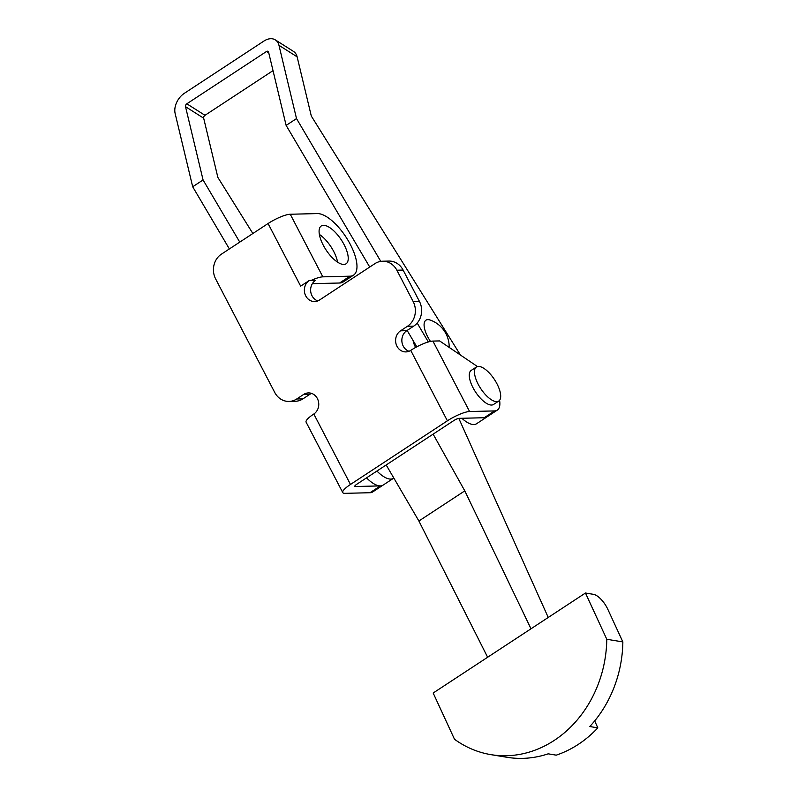 <?xml version="1.0" encoding="UTF-8"?>
<svg xmlns="http://www.w3.org/2000/svg" width="798" height="798" viewBox="0 0 798 798"><rect width="100%" height="100%" fill="white"/><g stroke="black" fill="none" stroke-linecap="round" stroke-linejoin="round"><path stroke-width="1.2" d="M337.574 262.163A22.623 9.127 56.7 0 0 333.704 251.45A22.623 9.127 56.7 0 0 319.37 234.432M323.23 245.136A22.623 9.127 56.7 0 0 346.083 263.799A22.623 9.127 56.7 0 0 344.088 244.637A22.623 9.127 56.7 0 0 321.245 225.974A22.623 9.127 56.7 0 0 323.23 245.136M309.315 280.457A11.312 10.035 -91.4 0 0 305.754 295.918A11.312 10.035 -91.4 0 0 314.681 301.554A11.312 10.035 -91.4 0 0 319.499 300.028L374.87 263.669A18.105 16.06 88.6 0 1 382.581 261.225A18.105 16.06 88.6 0 1 396.865 270.223L413.165 301.534A18.105 16.06 88.6 0 1 407.459 326.272L400.546 330.821A11.312 10.035 -91.4 0 0 396.985 346.282A11.312 10.035 -91.4 0 0 405.913 351.908A11.312 10.035 -91.4 0 0 410.731 350.382A18.105 4.03 -27.5 0 1 432.915 341.085L469.583 411.519A18.105 4.03 152.5 0 0 447.389 420.815L350.482 484.446A18.105 4.03 152.5 0 0 342.771 492.595L306.103 422.162A18.105 4.03 -27.5 0 1 313.814 414.012A11.312 10.035 -91.4 0 0 318.372 401.165A11.312 10.035 -91.4 0 0 308.447 392.915A11.312 10.035 -91.4 0 0 303.629 394.441L296.706 398.99A18.105 16.06 88.6 0 1 288.996 401.434A18.105 16.06 88.6 0 1 274.721 392.426L215.65 278.951A18.105 16.06 88.6 0 1 221.345 254.213L268.068 223.53L300.656 286.143L309.315 280.457L315.569 280.307A11.312 10.035 -91.4 0 0 312.008 295.769A11.312 10.035 -91.4 0 0 317.794 300.916M382.581 261.225L388.835 261.066A18.105 16.06 88.6 0 1 403.12 270.073L419.419 301.375A18.105 16.06 88.6 0 1 413.723 326.123L406.8 330.661A11.312 10.035 -91.4 0 0 403.239 346.132A11.312 10.035 -91.4 0 0 409.025 351.27M469.583 411.519L494.6 410.92L484.226 417.733L459.199 418.342A4.529 1.007 152.5 0 0 453.653 420.666L356.736 484.296A4.529 1.007 152.5 0 0 354.811 486.331A4.529 1.007 152.5 0 0 355.359 486.511L354.98 485.773M311.589 393.404A11.312 10.035 -91.4 0 0 309.893 394.292L302.971 398.84A18.105 16.06 88.6 0 1 295.26 401.284L288.996 401.434M342.771 492.595A18.105 4.03 152.5 0 0 344.975 493.334L370.003 492.725L380.387 485.902L355.359 486.511M393.813 478.042A27.152 10.953 -123.3 0 1 393.454 478.311L372.686 491.947A27.152 10.953 -123.3 0 1 370.003 492.725M366.541 477.852A27.152 10.953 -123.3 0 0 383.07 485.124A27.152 10.953 -123.3 0 1 380.387 485.902M477.453 366.551L439.618 340.926L432.915 341.085M494.6 410.92A27.152 10.953 56.7 0 0 497.284 410.132A27.152 10.953 56.7 0 0 499.588 400.277M484.226 417.733A27.152 10.953 56.7 0 0 486.9 416.955A27.152 10.953 56.7 0 1 485.723 417.504M268.068 223.53A18.105 4.03 -27.5 0 1 290.253 214.243L322.841 276.846L349.953 276.188L339.569 283.011L312.457 283.669A4.529 1.007 152.5 0 0 312.357 283.669M322.841 276.846A18.105 4.03 152.5 0 0 311.14 280.417M349.953 276.188A36.199 14.613 56.7 0 0 353.534 275.15A36.199 14.613 56.7 0 0 348.217 240.647A36.199 14.613 56.7 0 0 317.365 213.585L290.253 214.243M339.569 283.011A36.199 14.613 56.7 0 0 343.15 281.963L353.534 275.15M461.833 418.272A27.152 10.953 56.7 0 0 475.339 424.317A27.152 10.953 56.7 0 0 476.516 423.768L497.284 410.132M239.759 242.113L203.071 179.949L185.515 106.673L203.67 118.194L217.864 177.415L252.866 233.515M203.071 179.949L192.687 186.762L175.141 113.496A15.84 10.813 -57.6 0 1 184.328 93.326L263.929 41.057A15.84 10.813 -57.6 0 1 275.34 39.9A15.84 10.813 -57.6 0 1 278.971 45.316L296.517 118.593L286.133 125.406L268.587 52.139A2.264 1.546 -57.6 0 0 268.068 51.361A2.264 1.546 -57.6 0 0 266.432 51.531L268.796 53.027M393.454 478.311A27.152 10.953 -123.3 0 1 376.925 471.039M229.375 248.936L192.687 186.762M203.67 118.194A2.264 1.546 122.4 0 1 204.986 115.311L186.832 103.8A2.264 1.546 -57.6 0 0 185.515 106.673M186.832 103.8L266.432 51.531M273.016 70.643L204.986 115.311M275.34 39.9L293.494 51.421A15.84 10.813 122.4 0 1 297.125 56.838L311.31 116.059L460.456 355.04M428.336 341.953L417.184 323.05M380.786 261.375L296.517 118.593M416.795 346.811L407.14 330.442M369.723 267.041L286.133 125.406M487.638 657.253L585.463 593.024L606.789 639.278A113.126 97.027 -80.7 0 1 490.95 754.649A113.126 97.027 -80.7 0 1 454.501 739.257L433.174 693.013L487.638 657.253L418.89 521.004L386.182 464.965M415.628 347.439A12.449 5.017 -123.3 0 1 413.125 340.586M433.124 434.142L464.795 490.87L530.989 628.784M490.95 754.649L507.019 757.292A113.126 97.027 -80.7 0 0 548.196 753.831L556.226 755.157A113.126 97.027 -80.7 0 0 597.812 727.856L589.782 726.529A113.126 97.027 -80.7 0 0 622.859 641.921L607.817 609.303A15.84 6.394 56.7 0 0 593.493 594.34L585.463 593.024M597.812 727.856L594.69 720.903M548.236 617.462L458.81 418.381M622.859 641.921L606.789 639.278M418.89 521.004L464.795 490.87M449.184 347.409A28.459 28.459 0 0 0 430.282 320.088A19.461 7.85 56.7 0 0 424.277 327.21A19.461 7.85 56.7 0 0 430.471 341.414M498.75 401.055L493.563 404.456A20.359 8.219 -123.3 0 1 491.548 405.045A20.359 8.219 -123.3 0 1 474.192 389.823A20.359 8.219 -123.3 0 1 471.209 370.412L476.396 367.01A20.359 8.219 -123.3 0 1 478.411 366.422A20.359 8.219 -123.3 0 1 495.767 381.644A20.359 8.219 -123.3 0 1 498.75 401.055A20.359 8.219 -123.3 0 1 496.745 401.633A20.359 8.219 -123.3 0 1 479.389 386.422A20.359 8.219 -123.3 0 1 476.396 367.01M400.546 330.821L406.8 330.661M350.482 484.446L313.814 414.012M410.731 350.382L447.389 420.815M296.706 398.99L302.971 398.84M303.629 394.441L309.893 394.292M407.459 326.272L413.723 326.123M413.165 301.534L419.419 301.375M396.865 270.223L403.12 270.073M278.971 45.316L297.125 56.838"/></g></svg>
